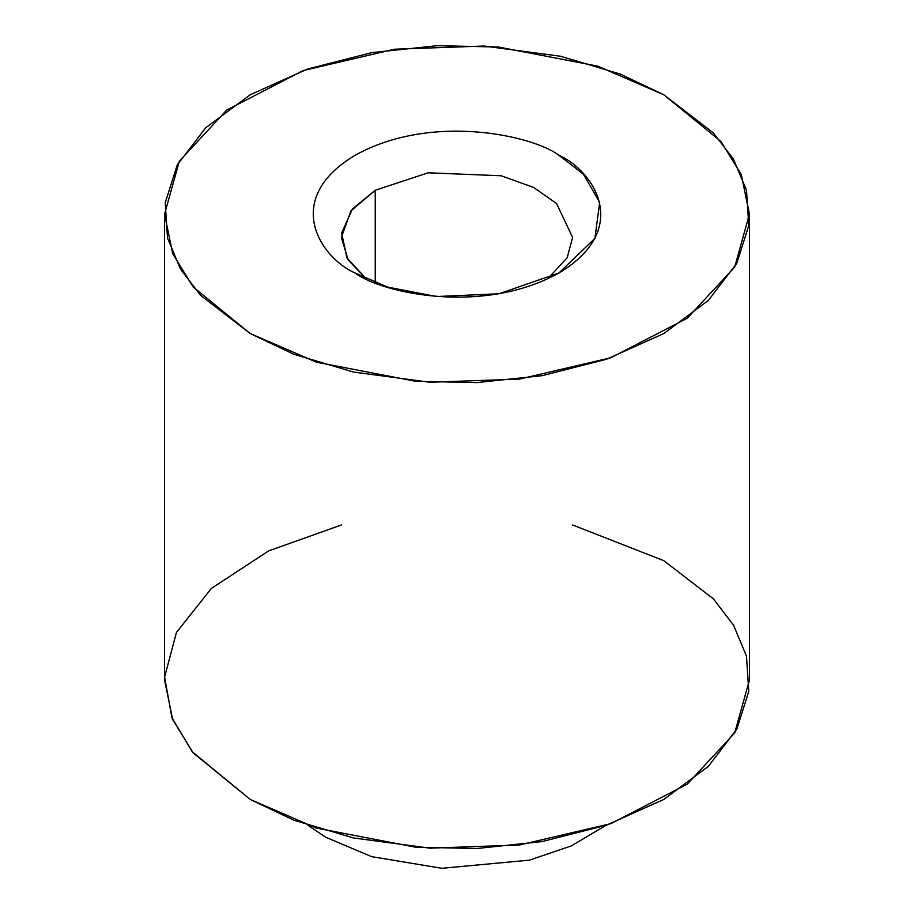 <?xml version="1.0" encoding="UTF-8"?>
<svg xmlns="http://www.w3.org/2000/svg" width="914" height="914" viewBox="0 0 914 914"><rect width="100%" height="100%" fill="white"/><g stroke="black" fill="none" stroke-linecap="round" stroke-linejoin="round"><path stroke-width="1.37" d="M663.781 94.759L597.619 66.105L498.358 47.014L437.166 45.7L371.849 52.624L307.481 69.053L250.219 94.759L205.673 127.823L177.236 164.988L165.228 202.702L167.502 238.028L180.515 269.15L200.589 295.336L250.219 333.541L316.381 362.184L415.642 381.287L476.834 382.6L542.151 375.677L606.519 359.248L663.781 333.541L708.327 300.478L736.764 263.312L748.772 225.598L746.498 190.272L733.485 159.15L713.411 132.964L663.781 94.759L720.883 141.384L741.288 174.574L749.434 214.15L734.673 267.128L687.271 318.232L610.895 357.717L519.552 379.082L429.9 382.258L353.341 372.021L293.794 354.244L250.219 333.541L193.117 286.916L172.712 253.726L164.566 214.15L179.327 161.172L226.729 110.068L303.105 70.584L394.448 49.219L484.1 46.043L560.659 56.28L620.206 74.057L663.781 94.759M355.066 273C321.157 258.148 281.021 199.663 355.066 155.3C431.899 112.548 533.216 135.718 558.934 155.3C592.843 170.153 632.979 228.637 558.934 273C482.101 315.753 380.784 292.583 355.066 273L387.685 287.122L436.618 296.536L498.975 293.771L558.934 273L594.911 238.383L599.698 202.382L583.395 174.128L558.934 155.3C533.216 135.718 431.899 112.548 355.066 155.3C281.021 199.663 321.157 258.148 355.066 273L355.066 273M164.566 214.15L164.566 680.062L172.712 719.626L193.117 752.816L250.219 799.442L293.794 820.155L353.341 837.932L429.9 848.169L519.552 844.993L610.895 823.628L687.271 784.132L734.673 733.028L749.434 680.062L749.434 214.15M572.621 524.979L663.781 560.67L713.411 598.876L733.485 625.062L746.498 656.183L748.772 691.51L736.764 729.212L708.327 766.378L663.781 799.442L606.519 825.159L542.151 841.577L476.834 848.512L415.642 847.198L316.381 828.095L250.219 799.442L192.271 751.788L171.935 717.73L164.6 677.137L176.425 632.465L211.408 588.399L268.636 550.902L341.379 524.979M325.864 837.304L371.735 856.669L441.839 868.3L529.412 860.154L571.433 845.85L605.993 825.342L571.433 845.85L529.412 860.154L441.839 868.3L371.735 856.669L325.864 837.304L308.007 825.342M375.243 190.249L350.885 210.928L341.379 237.446L348.154 259.953L366.274 278.827L346.932 257.897L341.642 232.979L352.416 208.986L375.243 190.249L375.243 282.7L375.243 190.249L428.152 172.803L501.249 175.774L533.559 187.427L556.569 203.514L572.621 237.446L556.569 203.514L533.559 187.427L501.249 175.774L428.152 172.803L375.243 190.249M547.726 278.827L567.16 257.725L572.621 237.446L567.16 257.725L547.726 278.827"/></g></svg>
